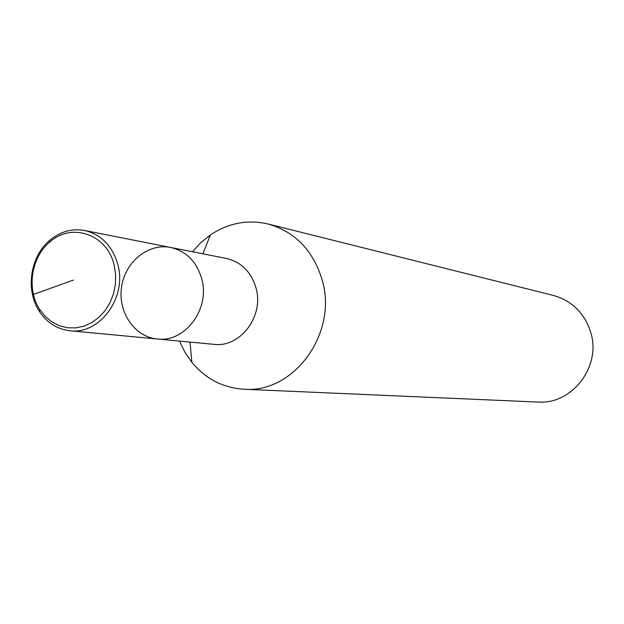 <?xml version="1.0" encoding="UTF-8"?>
<svg xmlns="http://www.w3.org/2000/svg" width="624" height="624" viewBox="0 0 624 624"><rect width="100%" height="100%" fill="white"/><g stroke="black" fill="none" stroke-linecap="round" stroke-linejoin="round"><path stroke-width="0.94" d="M179.486 341.086L184.891 352.209L191.818 362.263C205.67 378.908 223.08 387.902 244.039 389.243C293.935 393.502 337.99 333.13 322.21 280.153C313.279 250.52 295.23 231.808 268.063 224C247.619 219.32 228.392 222.971 210.382 234.952L200.858 242.627L192.481 251.768M226.411 258.461L170.633 247.455C186.35 251.246 196.732 261.737 201.77 278.928C210.382 308.857 185 342.787 157.318 338.996C185 342.787 210.382 308.857 201.77 278.928C196.732 261.737 186.35 251.246 170.633 247.455C148.309 242.876 125.018 261.885 121.555 287.056C117.71 312.164 134.612 337.022 157.318 338.996L213.915 344.339C240.232 347.927 264.256 316.142 256.035 288.062C251.222 271.924 241.348 262.057 226.418 258.461M537.841 402.059C572.169 404.828 601.653 366.249 590.655 332.124C584.438 312.998 572.005 300.768 553.348 295.433L268.063 224M117.897 264.818C112.523 245.996 101.4 234.546 84.529 230.467C71.924 228.275 60.349 231.527 49.811 240.232C30.131 256.394 25.178 290.347 39.429 311.462C47.05 322.819 57.221 329.246 69.943 330.743C99.645 334.854 127.07 297.601 117.897 264.818M114.215 265.426C107.523 234.429 71.674 221.949 49.709 242.096C31.044 257.416 26.341 289.63 39.866 309.644L45.31 316.477L51.878 321.906L59.311 325.712L67.33 327.748L75.621 327.904L83.866 326.18L91.72 322.631L98.881 317.39L105.058 310.651L109.988 302.687L113.482 293.818L115.393 284.396L115.643 274.802L114.215 265.426M73.468 280.059L33.431 294.427L32.651 295.417M210.358 234.967L202.886 253.82M191.833 362.287L190.047 342.085M537.826 402.059L244.015 389.243M170.633 247.455L84.521 230.467M157.31 338.996L69.935 330.743M49.803 240.24L49.702 242.104M39.445 311.477L39.874 309.668"/></g></svg>
